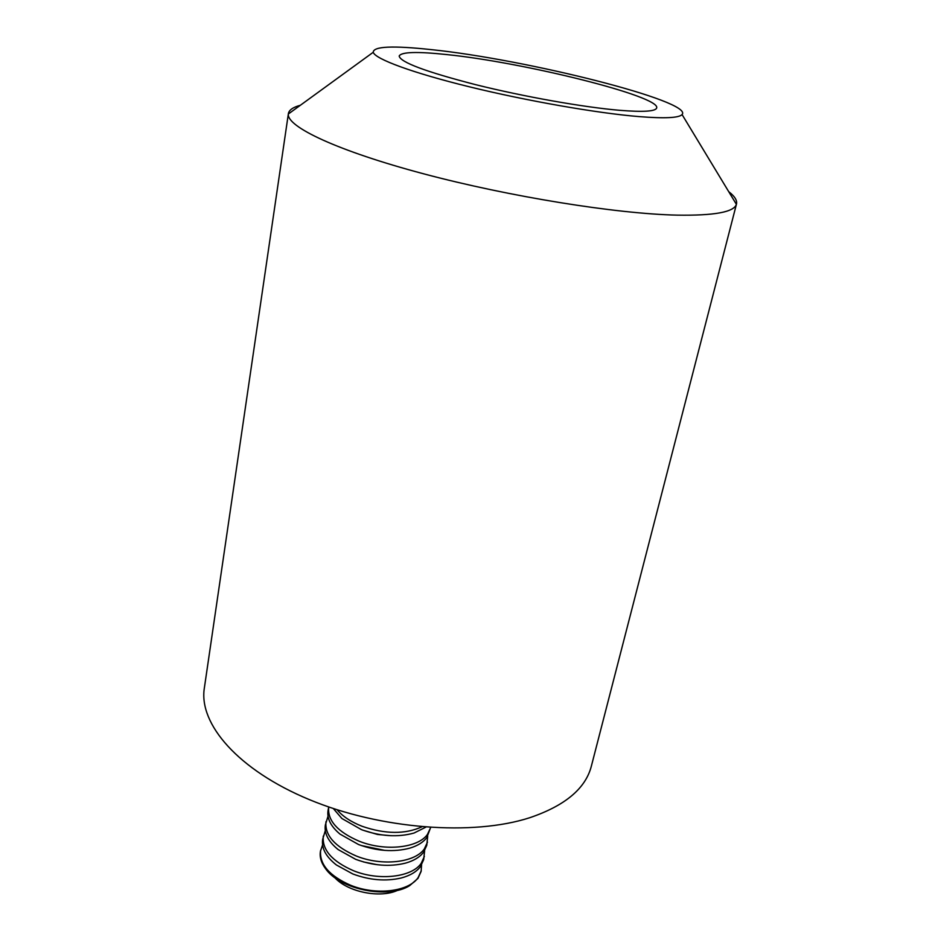 <?xml version="1.0" encoding="UTF-8"?>
<svg xmlns="http://www.w3.org/2000/svg" width="941" height="941" viewBox="0 0 941 941"><rect width="100%" height="100%" fill="white"/><g stroke="black" fill="none" stroke-linecap="round" stroke-linejoin="round"><path stroke-width="1.41" d="M431.354 49.638C392.726 45.462 373.354 46.344 373.224 52.284C375.141 59.036 412.487 72.892 470.006 86.96C527.43 101.016 597.359 113.191 639.139 116.613C664.722 118.625 679.026 117.943 682.06 114.555C694.117 101.428 525.995 59.307 431.354 49.638M728.71 191.646C734.709 196.293 737.309 200.409 736.497 203.997L736.391 204.35C733.898 212.125 714.137 215.724 677.12 215.136C616.496 213.842 509.516 196.693 423.685 173.826C337.654 150.948 286.664 126.788 288.334 114.014L288.381 113.638C289.016 110.026 293.016 107.239 300.355 105.274M736.497 203.997L591.336 766.221C585.549 788.546 565.047 805.708 529.818 817.694C472.97 836.173 380.47 829.244 309.33 799.615C238.026 770.032 198.586 723.876 204.326 688.189L288.381 113.638M446.622 54.566C523.608 62.306 660.817 96.323 656.677 107.933C655.665 111.426 643.279 112.214 619.519 110.297C583.526 107.239 523.749 96.652 475.828 84.714C425.708 71.775 400.16 62.212 399.184 56.013C401.254 51.908 417.063 51.414 446.622 54.566M322.575 844.959L320.469 851.158C319.458 856.863 321.128 862.674 325.504 868.602C339.807 889.551 388.41 899.349 409.723 885.587L417.957 878.4L421.109 871.448L421.58 864.92M320.622 850.346C319.258 864.179 329.232 875.812 350.558 885.234C375.977 895.703 408.759 891.692 418.133 877.588L421.286 870.637M334.678 877.506C347.488 892.021 380.376 898.655 397.808 890.233M325.292 830.644L322.692 839.266C321.304 848.123 325.868 856.686 336.372 864.955L352.781 873.954C369.613 880.2 385.728 881.552 401.113 878.012C410.088 875.648 416.557 871.825 420.521 866.508L423.673 859.627L424.626 850.676M323.292 836.067C321.951 849.758 331.997 861.309 353.428 870.696C378.964 881.129 411.852 877.259 421.215 863.309L424.367 856.451M328.021 816.212L325.374 824.904C324.033 833.326 328.28 841.548 338.137 849.57L355.663 859.321C373.177 865.732 389.774 867.002 405.442 863.144C413.817 860.792 419.874 857.122 423.626 852.146L426.767 845.347L427.696 836.314M325.974 821.681C324.669 835.22 334.784 846.665 356.321 856.028C381.975 866.426 414.981 862.685 424.332 848.923L427.473 842.136M328.715 806.966L328.068 810.413C326.774 818.423 330.75 826.316 339.983 834.091L358.58 844.548C376.765 851.135 393.82 852.334 409.747 848.159C417.533 845.83 423.215 842.324 426.767 837.666L430.637 827.515M328.68 807.166C327.409 820.552 337.596 831.915 359.227 841.23C385.022 851.605 418.133 848.006 427.461 834.408L430.59 827.715M362.52 830.068L377.482 834.467L391.056 835.714M333.302 808.519L341.901 818.505L361.509 829.668C380.364 836.396 397.867 837.525 414.016 833.044L425.803 827.174M337.078 809.754C342.759 816.47 351.122 821.987 362.179 826.316C385.222 834.22 405.112 834.396 421.85 826.845M361.356 845.547L384.834 850.405M363.461 861.932L377.306 864.72M373.224 52.284L288.334 114.014M682.06 114.555L736.391 204.35"/></g></svg>

